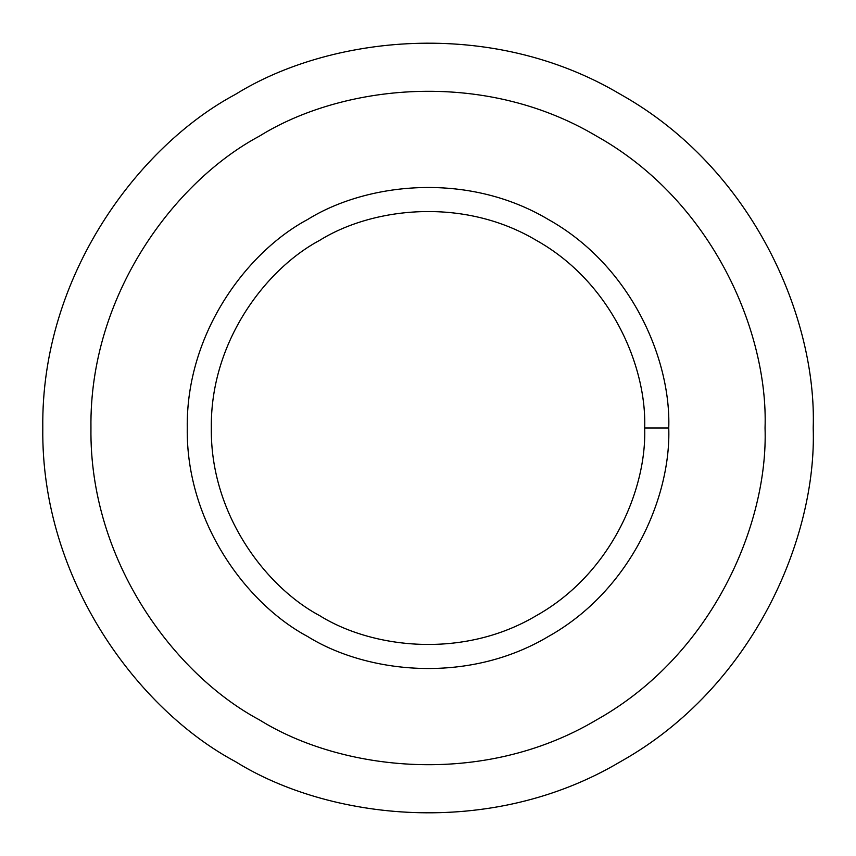<?xml version="1.0" encoding="UTF-8"?>
<svg xmlns="http://www.w3.org/2000/svg" width="856" height="856" viewBox="0 0 856 856"><rect width="100%" height="100%" fill="white"/><g stroke="black" fill="none" stroke-linecap="round" stroke-linejoin="round"><path stroke-width="1.28" d="M668.75 428L644.675 428C646.772 489.429 611.205 573.723 536.337 615.646C462.593 659.516 371.814 648.174 319.663 615.646C265.414 586.745 210.202 513.803 211.325 428C210.202 342.197 265.414 269.255 319.663 240.354C371.814 207.826 462.593 196.484 536.337 240.354C611.205 282.277 646.772 366.571 644.675 428L668.75 428C671.072 359.745 631.557 266.088 548.375 219.5C466.445 170.751 365.576 183.366 307.625 219.5C247.352 251.621 185.998 332.663 187.25 428C185.998 523.337 247.352 604.379 307.625 636.5C365.576 672.634 466.445 685.249 548.375 636.5C631.557 589.912 671.072 496.255 668.75 428C671.072 496.255 631.557 589.912 548.375 636.5C466.445 685.249 365.576 672.634 307.625 636.5C247.352 604.379 185.998 523.337 187.25 428C185.998 332.663 247.352 251.621 307.625 219.5C365.576 183.366 466.445 170.751 548.375 219.5C631.557 266.088 671.072 359.745 668.75 428M644.675 428C646.772 366.571 611.205 282.277 536.337 240.354C462.593 196.484 371.814 207.826 319.663 240.354C265.414 269.255 210.202 342.197 211.325 428C210.202 513.803 265.414 586.745 319.663 615.646C371.814 648.174 462.593 659.516 536.337 615.646C611.205 573.723 646.772 489.429 644.675 428M765.05 428C768.303 332.438 712.984 201.321 596.525 136.104C481.821 67.859 340.602 85.514 259.475 136.104C175.095 181.065 89.195 294.539 90.95 428C89.195 561.461 175.095 674.935 259.475 719.896C340.602 770.486 481.821 788.141 596.525 719.896C712.984 654.68 768.303 523.562 765.05 428C768.303 523.562 712.984 654.68 596.525 719.896C481.821 788.141 340.602 770.486 259.475 719.896C175.095 674.935 89.195 561.461 90.95 428C89.195 294.539 175.095 181.065 259.475 136.104C340.602 85.514 481.821 67.859 596.525 136.104C712.984 201.321 768.303 332.438 765.05 428M307.625 636.5C247.352 604.379 185.998 523.337 187.25 428C185.998 332.663 247.352 251.621 307.625 219.5M813.2 428C816.924 318.796 753.697 168.942 620.6 94.406C489.504 16.403 328.115 36.583 235.4 94.406C138.961 145.787 40.799 275.471 42.8 428C40.799 580.529 138.961 710.213 235.4 761.594C328.115 819.417 489.504 839.597 620.6 761.594C753.697 687.058 816.924 537.204 813.2 428C816.924 537.204 753.697 687.058 620.6 761.594C489.504 839.597 328.115 819.417 235.4 761.594C138.961 710.213 40.799 580.529 42.8 428C40.799 275.471 138.961 145.787 235.4 94.406C328.115 36.583 489.504 16.403 620.6 94.406C753.697 168.942 816.924 318.796 813.2 428M259.475 719.896C175.095 674.935 89.195 561.461 90.95 428C89.195 294.539 175.095 181.065 259.475 136.104"/></g></svg>
